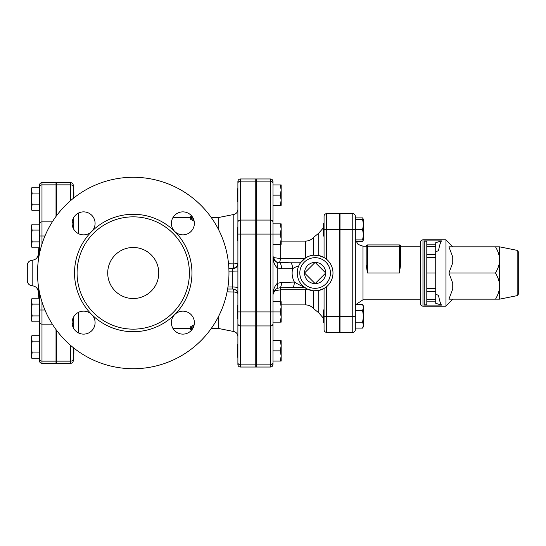 <?xml version="1.0" encoding="UTF-8"?>
<svg xmlns="http://www.w3.org/2000/svg" width="546" height="546" viewBox="0 0 546 546"><rect width="100%" height="100%" fill="white"/><g stroke="black" fill="none" stroke-linecap="round" stroke-linejoin="round"><path stroke-width="0.82" d="M73.887 348.109L73.887 353.412L73.246 353.412L73.246 347.597L73.246 360.776C73.096 362.326 72.249 363.179 70.693 363.329L56.654 363.329L56.654 330.439L56.02 330.439M73.246 327.62L73.246 317.656M73.887 197.891L73.887 192.588L73.246 192.588L73.246 198.403L73.246 185.224C73.096 183.674 72.249 182.821 70.693 182.671L70.693 200.525M73.246 228.344L73.246 218.38M32.166 358.818L31.258 357.241L31.258 355.869L32.166 358.818L39.428 358.818L39.428 352.928L32.166 352.928L31.258 355.869L31.258 347.031L32.166 352.928M32.166 335.237L31.258 338.186L31.258 336.821L32.166 335.237L39.428 335.237L39.428 321.922L39.428 358.818M31.258 338.186L32.166 341.134L31.258 347.031L31.258 338.186M32.166 321.806L31.258 320.222L31.258 318.857L32.166 321.806L39.428 321.806M31.258 310.012L32.166 315.909L31.258 318.857L31.258 301.174L32.166 304.122L31.258 310.012M31.258 301.174L31.258 299.802L32.166 298.225L31.258 301.174M32.166 247.775L31.258 246.198L31.258 244.826L32.166 247.775L39.428 247.775M31.258 235.988L32.166 241.878L31.258 244.826L31.258 227.143L32.166 230.091L31.258 235.988M31.258 227.143L31.258 225.778L32.166 224.194L31.258 227.143M32.166 341.134L39.428 341.134L39.428 352.928M39.428 304.122L32.166 304.122M39.428 298.225L32.166 298.225M39.428 292.049L39.428 315.909L32.166 315.909M32.166 187.182L31.258 190.131L32.166 193.072L31.258 198.969L32.166 204.866L31.258 207.814L31.258 188.759L32.166 187.182L39.428 187.182L39.428 224.194L32.166 224.194M39.428 230.091L32.166 230.091M39.428 241.878L32.166 241.878M32.166 210.763L31.258 209.179L31.258 207.814L32.166 210.763L39.428 210.763L39.428 253.951M39.428 193.072L32.166 193.072M39.428 204.866L32.166 204.866M39.428 358.934L39.428 360.776C39.578 362.326 40.424 363.179 41.981 363.329L41.981 361.145A2.553 2.211 180 0 1 39.428 358.934M39.428 185.224L39.428 187.066A2.553 2.211 0 0 1 41.981 184.855L41.981 182.671C40.424 182.821 39.578 183.674 39.428 185.224M39.428 310.012L39.428 321.922A2.553 2.211 180 0 0 41.981 324.133L41.981 310.012L39.428 310.012M41.981 363.329L56.02 363.329L56.02 329.572M27.3 273L27.3 280.664C27.573 283.667 29.204 285.367 32.194 285.77L32.194 260.23C29.204 260.633 27.573 262.333 27.3 265.336L27.3 273.478M56.02 216.428L56.02 184.855L41.981 184.855L41.981 221.867A2.553 2.211 0 0 0 39.428 224.078M41.981 182.671L56.02 182.671L56.02 184.855M237.899 181.518L237.899 222.277L237.899 201.522L237.264 201.522L237.264 188.759L237.899 188.759L237.899 183.347A2.553 2.211 0 0 1 240.452 181.135L240.452 178.965C238.902 179.115 238.049 179.968 237.899 181.518M255.767 181.135L255.767 220.065L240.452 220.065A2.553 2.211 0 0 0 237.899 222.277L237.899 364.482C238.049 366.032 238.902 366.885 240.452 367.035L240.452 181.135L255.767 181.135L255.767 178.965L240.452 178.965M237.899 240.452L237.264 240.452L237.264 227.689L237.899 227.689L237.899 209.466C237.722 212.107 236.35 213.773 233.797 214.469L233.797 263.895L228.521 263.82M237.899 288.015L237.899 271.034L232.794 271.164L232.794 286.998A5.105 1.017 180 0 1 237.899 288.015M237.899 344.478L237.899 357.241L237.264 357.241L237.264 344.478L237.899 344.478M237.899 188.759L237.899 201.522M273 183.347L273 181.518C272.85 179.968 271.997 179.115 270.447 178.965L270.447 367.035C271.997 366.885 272.85 366.032 273 364.482L273 183.347A2.553 2.211 180 0 0 270.447 181.135L256.408 181.135L256.408 178.965L270.447 178.965M280.255 322.14L281.17 317.035L280.255 311.93L281.17 306.825L280.255 301.72L281.17 301.72L281.17 322.14L273 322.14L273 340.649L281.17 340.649L281.17 345.755L280.255 340.649M273 340.649L273 362.653A2.553 2.211 180 0 1 270.447 364.865L256.408 364.865L256.408 181.135M270.447 367.035L256.408 367.035L256.408 364.865M56.02 215.561L56.654 215.561L56.654 182.671L70.693 182.671M518.7 273L518.7 252.232L517.158 250.355L517.158 295.645L518.7 293.768L518.7 273M499.556 259.916L499.556 299.167L495.509 299.167C498.232 294.485 499.583 290.124 499.556 286.084C499.583 282.043 498.232 277.682 495.509 273C498.232 268.318 499.583 263.957 499.556 259.916C499.583 255.876 498.232 251.515 495.509 246.833L499.556 246.833L499.556 259.916M495.509 299.167L448.921 299.167L452.757 288.95L452.757 283.217L448.921 273L452.757 262.783L452.757 257.05L448.921 246.833L495.509 246.833M452.757 299.167L445.945 306.183L445.945 239.817L452.757 246.833M448.921 273L495.509 273M441.461 240.916L435.735 242.683L435.735 244.151L426.801 244.151L426.801 241.359L424.249 240.916L441.461 240.916C440.329 242.636 439.353 245.912 438.527 250.744L435.735 251.604M435.735 294.396L438.527 295.256C439.353 300.088 440.329 303.364 441.461 305.084L424.249 305.084L426.801 304.641L426.801 301.849L435.735 301.849L435.735 273L426.801 273L426.801 301.849M426.801 273L426.801 257.685L435.735 257.685L435.735 254.491L426.801 254.491L426.801 257.685M426.801 254.491L426.801 246.696L435.735 246.696L435.735 244.151M426.801 244.151L426.801 246.696M420.42 273L420.42 303.631C420.57 305.187 421.423 306.033 422.973 306.183L422.973 239.817C421.423 239.967 420.57 240.813 420.42 242.369L420.42 273M435.735 288.957L426.801 288.957M435.735 257.685L435.735 273M441.461 305.084L435.735 303.317L435.735 301.849M435.735 246.696L435.735 254.491M426.801 257.043L435.735 257.043M340.008 322.7L339.373 322.7M324.058 309.937L323.416 309.937L323.416 322.7L324.058 322.7M355.91 241.469L362.585 241.469L363.288 239.892M363.288 219.465L362.585 217.888L355.323 217.888M362.585 304.531L363.493 306.108L363.493 307.48L362.585 304.531L355.323 304.531M362.585 328.112L363.493 325.163L363.493 326.535L362.585 328.112L355.323 328.112L355.323 329.798A2.553 2.553 0 0 1 352.771 332.35L340.008 332.35L340.008 213.65L352.771 213.65A2.553 2.553 0 0 1 355.323 216.202L355.323 229.682L362.585 229.682L363.493 224.577L363.493 239.892L362.585 239.892L363.493 234.787L362.585 229.682M363.493 316.318L362.585 310.428L363.493 307.48L363.493 325.163L362.585 322.215L363.493 316.318M355.323 310.428L362.585 310.428M362.585 322.215L355.323 322.215L355.323 229.682L352.771 229.682L352.771 332.35A2.553 2.553 0 0 0 355.323 329.798L355.323 316.318L340.008 316.318M324.058 223.3L323.416 223.3L323.416 236.063L324.058 236.063M363.493 224.577L362.585 219.465L363.493 219.465L363.493 224.577M355.323 219.465L362.585 219.465M355.323 239.892L362.585 239.892M367.451 244.922A1.276 1.276 0 0 0 366.175 246.198L366.175 264.83L367.451 273L366.175 264.83L366.175 246.198L367.451 246.198L367.451 244.922L399.358 244.922A1.276 1.276 0 0 1 400.634 246.198A1.276 1.276 0 0 0 399.358 244.922L399.358 246.198L400.634 246.198L400.634 264.83L399.358 273L400.634 264.83L400.634 246.198L420.42 246.198M237.899 311.93L255.767 311.93L255.767 220.065M255.767 311.93L255.767 367.035L240.452 367.035M218.755 316.018L218.755 328.521L233.797 331.531C236.35 332.227 237.722 333.893 237.899 336.534M193.803 326.194L190.677 327.88L190.677 326.644L194.164 324.774M171.526 322.195L171.546 320.946M274.372 290.738L280.658 289.81L305.63 289.81L307.023 288.93L313.37 290.786L318.728 290.499L324.058 288.472L324.058 329.798A2.553 2.553 0 0 0 326.61 332.35L339.373 332.35L339.373 213.65L326.61 213.65A2.553 2.553 0 0 0 324.058 216.202L324.058 257.528L318.728 255.501L313.37 255.214C311.213 255.303 308.633 256.183 305.63 257.862L300.457 262.79L299.188 264.912M237.899 305.548L237.264 305.548L237.264 318.311L237.899 318.311M281.17 355.965L280.255 350.86L281.17 345.755L281.17 361.07L280.255 361.07L281.17 355.965M280.255 244.28L281.17 239.175L281.17 244.28L273 244.28M281.17 228.965L280.255 223.86L281.17 223.86L281.17 239.175L280.255 234.07L281.17 228.965M273 361.07L280.255 361.07M273 350.86L280.255 350.86M256.408 311.93L280.255 311.93M273 301.72L280.255 301.72M273 223.86L280.255 223.86M256.408 234.07L280.255 234.07M281.17 205.351L280.255 205.351L281.17 200.245L281.17 205.351M280.255 195.14L281.17 190.035L281.17 200.245L280.255 195.14L273 195.14M281.17 190.035L280.255 184.93L281.17 184.93L281.17 190.035M273 184.93L280.255 184.93M273 205.351L280.255 205.351M273.812 257.78A15.315 15.315 0 0 0 273.171 257.869M273.13 257.692L273.792 257.692M325.716 273L315.117 283.592L304.525 273L315.117 262.408L325.716 273A10.592 10.592 0 0 1 315.117 283.592A10.592 10.592 0 0 1 304.525 273A10.592 10.592 0 0 1 315.117 262.408A10.592 10.592 0 0 1 325.716 273M325.628 258.545L324.058 257.528M324.058 288.472L326.61 286.684L326.61 316.318L324.058 316.318M273.778 257.596A6.381 5.835 -90 0 0 279.511 262.79L280.658 258.592L273.778 257.596L273 256.408A6.381 6.381 0 0 0 273.28 258.272M280.658 301.72L280.658 289.81L280.221 287.838M303.091 286.22L307.023 288.93M297.256 273.348L297.44 270.427L297.256 273.348M292.363 287.455A6.381 2.177 -91.8 0 0 292.383 287.455A6.381 2.177 -91.8 0 0 294.369 282.057C296.819 283.647 304.245 287.449 303.283 286.384L303.863 286.882M304.661 287.489L292.383 287.449M313.37 255.214A17.868 17.868 0 0 0 297.27 273.874A17.868 17.868 0 0 0 315.117 290.868A17.868 17.868 0 0 0 332.964 272.126A17.868 17.868 0 0 0 313.37 255.214A17.868 17.868 0 0 0 297.27 273.874A17.868 17.868 0 0 0 315.117 290.868A17.868 17.868 0 0 0 332.964 272.126A17.868 17.868 0 0 0 313.37 255.214L313.37 237.537C311.309 239.851 308.729 241.032 305.63 241.093L305.63 257.862M273 295.215L273.116 293.857L275.546 289.421L277.341 288.322A6.381 1.727 -111.4 0 0 277.197 283.394C274.392 286.377 272.993 290.315 273 295.215M273.464 258.79A6.381 6.381 0 0 0 273.703 259.316M274.768 260.817A6.381 6.381 0 0 0 279.381 262.79A6.381 2.191 90 0 1 281.565 268.748L292.595 268.714A6.381 2.191 -90 0 0 290.417 262.79L277.197 262.408A6.381 1.918 110 0 1 277.197 267.909L281.565 268.748M279.511 262.79L300.457 262.79M277.313 288.336A6.381 1.727 -111.4 0 0 277.341 288.329L279.579 287.858A6.381 2.177 -91.8 0 0 281.565 282.425L277.197 283.394L277.197 267.909C274.392 265.015 272.993 261.179 273 256.408L273.498 258.865M279.552 287.858A6.381 2.177 -91.8 0 0 279.579 287.858L292.39 287.455M298.273 267.042C298.136 265.909 296.246 266.462 292.595 268.714C291.598 273.43 292.192 277.88 294.369 282.057L281.565 282.425M277.197 262.408C274.392 261.077 272.993 259.077 273 256.408M171.43 321.655L171.546 322.044M190.677 327.88L193.1 327.88M191.878 329.777L190.677 329.75L190.677 328.521M191.878 216.223L190.677 216.25L190.677 217.479M193.803 219.806L190.677 218.12L193.1 218.12M194.164 221.226L190.677 219.355L190.677 218.12M171.43 224.324L171.389 223.539M171.526 223.956L171.526 225.123M227.088 291.857L233.797 292.008L233.797 331.531M211.22 217.479L218.755 217.479L218.755 229.982M77.082 273A56.163 56.163 0 0 0 161.316 321.635A56.163 56.163 0 0 0 161.316 224.365A56.163 56.163 0 0 0 77.082 273M37.51 273A95.727 95.727 0 0 1 181.101 190.097A95.727 95.727 0 0 1 181.101 355.903A95.727 95.727 0 0 1 37.51 273M91.721 314.516A11.486 11.486 0 0 0 72.502 319.663A11.486 11.486 0 0 0 86.575 333.736A11.486 11.486 0 0 0 91.721 314.516A58.715 58.715 0 0 0 174.754 314.516A11.486 11.486 0 0 0 179.907 333.736A11.486 11.486 0 0 0 193.973 319.663A11.486 11.486 0 0 0 174.754 314.516A58.715 58.715 0 0 0 174.754 231.484A11.486 11.486 0 0 0 193.973 226.337A11.486 11.486 0 0 0 179.907 212.264A11.486 11.486 0 0 0 174.754 231.484A58.715 58.715 0 0 0 91.721 231.484A11.486 11.486 0 0 0 86.575 212.264A11.486 11.486 0 0 0 72.502 226.337A11.486 11.486 0 0 0 91.721 231.484A58.715 58.715 0 0 0 91.721 314.516M107.712 273A25.525 25.525 0 0 1 146 250.894A25.525 25.525 0 0 1 146 295.106A25.525 25.525 0 0 1 107.712 273M56.02 361.145L41.981 361.145L41.981 324.133L52.307 324.133M39.428 235.988L41.981 235.988L41.981 221.867L52.307 221.867M44.956 310.012L41.981 310.012L41.981 301.904M41.981 244.096L41.981 235.988L44.956 235.988M32.194 285.77C35.722 286.2 37.756 288.179 38.295 291.694L38.295 285.217M38.295 260.783L38.295 254.306C37.756 257.821 35.722 259.8 32.194 260.23M424.249 240.916L424.249 305.084M435.735 288.315L426.801 288.315M426.801 291.509L435.735 291.509M435.735 299.304L426.801 299.304M340.008 229.682L352.771 229.682L352.771 213.65A2.553 2.553 0 0 1 355.323 216.202M399.358 246.198L399.358 273L367.451 273L367.451 246.198L399.358 246.198M420.42 299.802L362.981 299.802L362.981 246.198L366.175 246.198M78.358 332.862L78.358 312.421M78.358 233.579L78.358 213.138M273 323.723A2.553 2.211 180 0 1 270.447 325.935L256.408 325.935M273 222.277A2.553 2.211 180 0 0 270.447 220.065L256.408 220.065M324.058 216.202A2.553 2.553 0 0 1 326.61 213.65L326.61 229.682L339.373 229.682M324.058 229.682L326.61 229.682L326.61 259.316M339.373 316.318L326.61 316.318L326.61 332.35A2.553 2.553 0 0 1 324.058 329.798M304.552 258.592L280.658 258.592L280.658 244.28M305.63 289.81L305.63 304.907C308.729 304.968 311.309 306.149 313.37 308.463L313.37 290.786M318.728 290.499L318.728 312.79L323.416 318.202M313.37 237.537L318.728 233.21L318.728 255.501M315.117 288.315A15.315 15.315 0 0 1 301.856 265.342A15.315 15.315 0 0 1 328.385 265.342A15.315 15.315 0 0 1 315.117 288.315M237.844 293.386A5.105 1.658 -0 0 0 233.797 292.008A5.105 1.024 -89 0 0 233.333 289.073M72.161 323.73A2.553 2.211 0 0 0 73.246 321.922M73.246 224.078A2.553 2.211 180 0 0 72.161 222.27M70.693 345.475L70.693 361.145A2.553 2.211 0 0 0 73.246 358.934M73.246 187.066A2.553 2.211 180 0 0 70.693 184.855L56.654 184.855M56.654 361.145L70.693 361.145L70.693 363.329M237.899 234.07L255.767 234.07M237.899 323.723A2.553 2.211 0 0 0 240.452 325.935L255.767 325.935M237.899 362.653A2.553 2.211 0 0 0 240.452 364.865L255.767 364.865M228.842 268.134L232.794 268.202A5.105 1.024 -89 0 0 233.797 263.895A5.105 0.792 180 0 0 237.899 263.117A5.105 5.085 0 0 1 232.794 268.202L232.794 268.687A5.105 5.085 180 0 0 237.899 263.602M228.87 268.687L232.794 268.687L232.794 271.164L228.945 271.164M227.935 286.998L232.794 286.998L232.794 289.032C235.892 289.346 237.599 291.045 237.899 294.151M227.614 289.032L232.794 289.032L227.614 289.046M56.02 353.412L56.654 353.412M56.02 340.649L56.654 340.649M56.02 205.351L56.654 205.351M56.02 192.588L56.654 192.588M38.841 247.775A264.209 264.209 0 0 0 38.295 254.306M38.295 291.694A264.209 264.209 0 0 0 38.841 298.225M256.408 188.759L255.767 188.759M256.408 201.522L255.767 201.522M517.158 250.355L499.556 246.833M517.158 295.645L499.556 299.167M422.973 306.183L445.945 306.183M422.973 239.817L445.945 239.817M340.008 309.937L339.373 309.937M363.493 239.892L362.585 241.469M363.493 219.465L362.585 217.888M340.008 223.3L339.373 223.3M340.008 236.063L339.373 236.063M362.981 246.198L358.067 244.41L355.446 239.892M362.981 299.802L355.91 304.531M173.014 328.521L192.745 328.521M211.22 328.521L218.755 328.521M256.408 344.478L255.767 344.478M256.408 357.241L255.767 357.241M256.408 305.548L255.767 305.548M256.408 318.311L255.767 318.311M256.408 227.689L255.767 227.689M256.408 240.452L255.767 240.452M305.63 241.093L281.17 241.093M305.63 304.907L281.17 304.907M318.728 233.21L323.416 227.798M313.37 308.463L318.728 312.79M255.767 330.439L256.408 330.439M255.767 215.561L256.408 215.561M218.755 217.479L233.797 214.469M173.014 217.479L192.745 217.479"/></g></svg>
